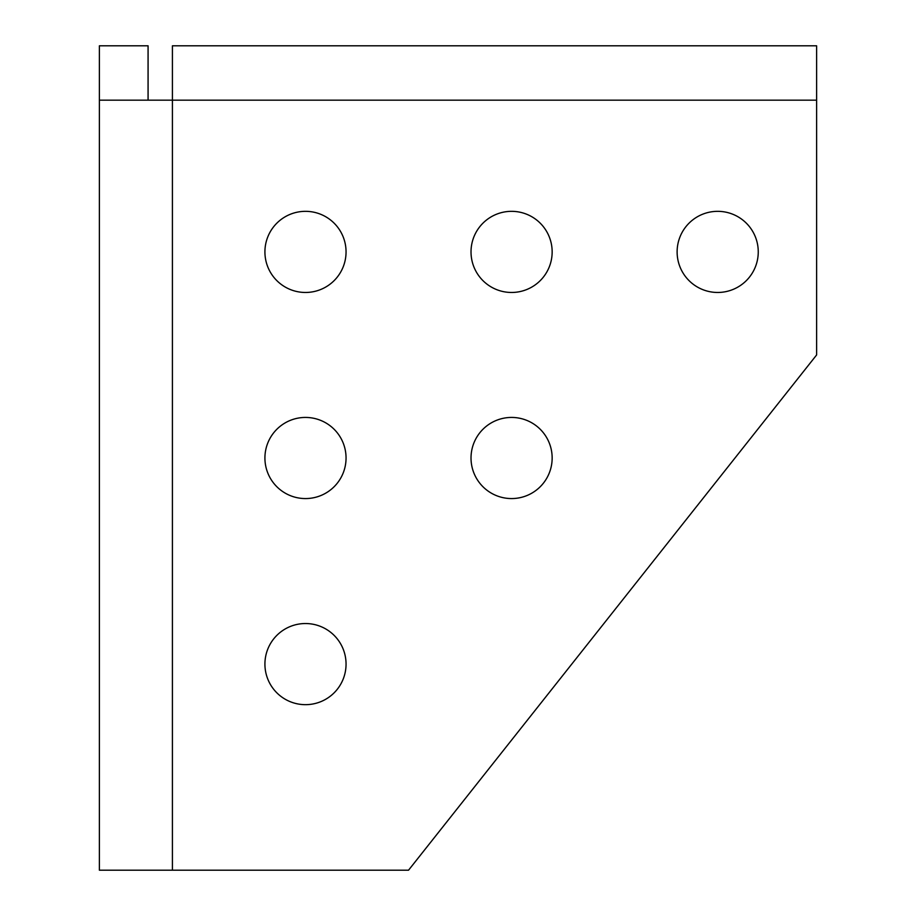 <?xml version="1.0" encoding="UTF-8"?>
<svg xmlns="http://www.w3.org/2000/svg" width="916" height="916" viewBox="0 0 916 916"><rect width="100%" height="100%" fill="white"/><g stroke="black" fill="none" stroke-linecap="round" stroke-linejoin="round"><path stroke-width="1.37" d="M471.019 251.9A40.567 40.567 0 0 1 511.586 211.333A40.567 40.567 0 0 1 552.153 251.9A40.567 40.567 0 0 1 511.586 292.467A40.567 40.567 0 0 1 471.019 251.9M471.019 458A40.567 40.567 0 0 1 511.586 417.433A40.567 40.567 0 0 1 552.153 458A40.567 40.567 0 0 1 511.586 498.567A40.567 40.567 0 0 1 471.019 458M264.919 251.9A40.567 40.567 0 0 1 305.486 211.333A40.567 40.567 0 0 1 346.053 251.9A40.567 40.567 0 0 1 305.486 292.467A40.567 40.567 0 0 1 264.919 251.9M346.053 45.8L264.919 45.8L346.053 45.8M552.153 45.8L471.019 45.8L552.153 45.8M758.253 45.8L677.119 45.8L758.253 45.8M677.119 251.9A40.567 40.567 0 0 1 717.686 211.333A40.567 40.567 0 0 1 758.253 251.9A40.567 40.567 0 0 1 717.686 292.467A40.567 40.567 0 0 1 677.119 251.9M264.919 458A40.567 40.567 0 0 1 305.486 417.433A40.567 40.567 0 0 1 346.053 458A40.567 40.567 0 0 1 305.486 498.567A40.567 40.567 0 0 1 264.919 458M264.919 664.1A40.567 40.567 0 0 1 305.486 623.533A40.567 40.567 0 0 1 346.053 664.1A40.567 40.567 0 0 1 305.486 704.667A40.567 40.567 0 0 1 264.919 664.1M148.071 100.165L148.071 45.8L99.386 45.8L99.386 870.2L408.536 870.2L816.614 354.95L816.614 100.165L99.386 100.165M172.414 870.2L172.414 45.8L816.614 45.8L816.614 100.165"/></g></svg>
